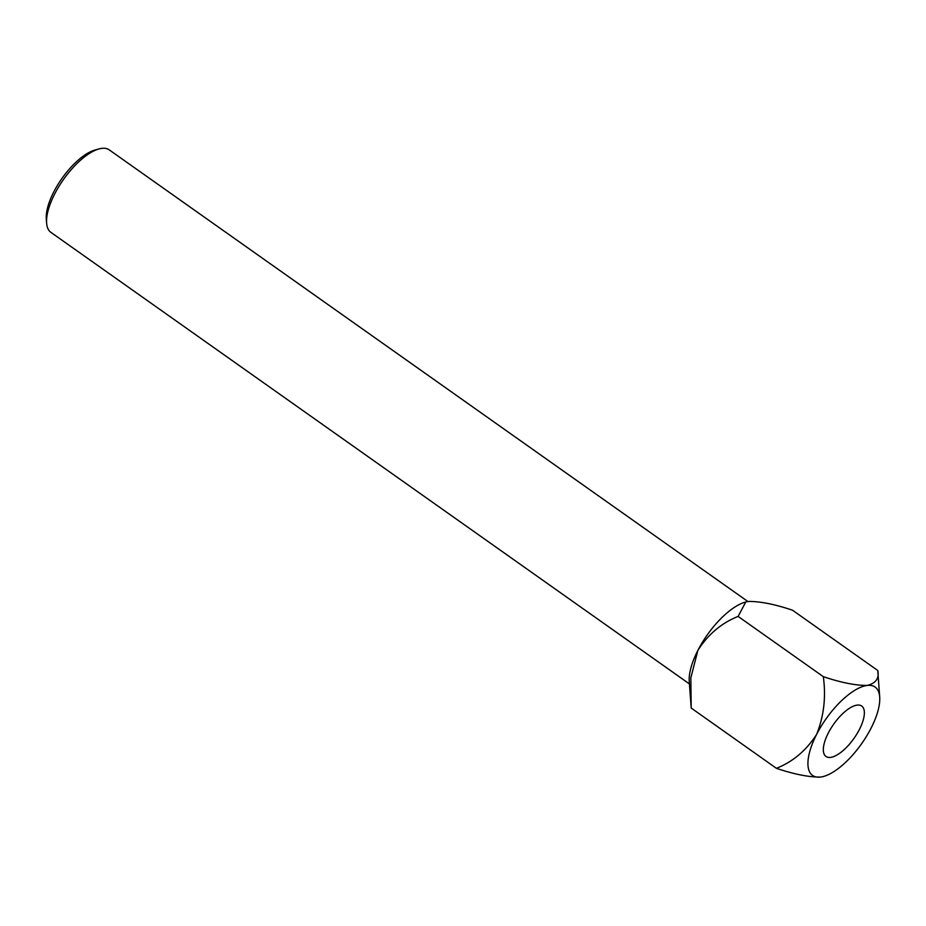 <?xml version="1.0" encoding="UTF-8"?>
<svg xmlns="http://www.w3.org/2000/svg" width="926" height="926" viewBox="0 0 926 926"><rect width="100%" height="100%" fill="white"/><g stroke="black" fill="none" stroke-linecap="round" stroke-linejoin="round"><path stroke-width="1.39" d="M792.529 610.211L877.744 670.47L877.86 671.952L877.744 670.47C879.457 678.202 875.973 683.191 867.303 685.425C875.973 683.191 879.457 678.202 877.744 670.47L792.529 610.211C774.912 604.284 760.258 601.356 748.544 601.449C760.258 601.356 774.912 604.284 792.529 610.211M738.103 616.403L745.812 601.958L748.544 601.449L745.812 601.958L738.103 616.403L823.318 676.663C841.016 682.612 855.67 685.529 867.303 685.425A54.125 21.703 125.3 0 1 879.7 697A54.125 21.703 125.3 0 0 867.303 685.425A54.125 21.703 -54.7 0 0 816.639 734.353C806.326 750.442 792.922 761.762 776.416 768.314C794.114 774.263 808.768 777.18 820.401 777.076A54.125 21.703 -54.7 0 1 816.639 734.353C806.326 750.442 792.922 761.762 776.416 768.314C794.114 774.263 808.768 777.18 820.401 777.076A54.125 21.703 -54.7 0 1 816.639 734.353A54.125 21.703 -54.7 0 1 867.303 685.425C855.67 685.529 841.016 682.612 823.318 676.663C826.119 696.989 823.885 716.226 816.639 734.353C823.885 716.226 826.119 696.989 823.318 676.663L738.103 616.403C721.493 623.036 708.089 634.368 697.88 650.376L690.842 677.797L691.201 708.054L776.416 768.314L691.201 708.054L690.842 677.797L697.88 650.376A54.125 21.703 125.3 0 0 689.245 681.524L691.074 706.33L689.245 681.524A54.125 21.703 125.3 0 1 697.88 650.376A54.125 21.703 125.3 0 1 745.442 602.062A54.125 21.703 125.3 0 0 697.88 650.376C708.089 634.368 721.493 623.036 738.103 616.403M46.3 218.895A46.902 18.809 -54.7 0 1 62.019 178.359A46.902 18.809 -54.7 0 1 95.008 150.024L99.059 148.924A50.513 20.256 -54.7 0 1 109.233 149.873A50.513 20.256 -54.7 0 0 99.059 148.924A50.513 20.256 -54.7 0 0 54.669 194.009A50.513 20.256 -54.7 0 1 99.059 148.924L95.008 150.024A46.902 18.809 -54.7 0 0 62.019 178.359A46.902 18.809 -54.7 0 0 46.3 218.895L46.613 223.085A50.513 20.256 -54.7 0 1 54.669 194.009A50.513 20.256 -54.7 0 0 46.613 223.085A50.513 20.256 -54.7 0 0 50.907 232.368A50.513 20.256 -54.7 0 1 46.613 223.085L46.3 218.895M871.065 728.16A54.125 21.703 125.3 0 0 879.7 697L877.86 671.952L879.7 697A54.125 21.703 125.3 0 1 871.065 728.16A54.125 21.703 -54.7 0 1 823.503 776.474A54.125 21.703 -54.7 0 1 820.401 777.076A54.125 21.703 -54.7 0 0 823.503 776.474L823.503 776.474A54.125 21.703 -54.7 0 0 871.065 728.16M828.307 733.022A30.905 12.397 -54.7 0 1 861.689 706.017A30.905 12.397 -54.7 0 1 853.969 738.404A30.905 12.397 -54.7 0 1 826.004 756.484A30.905 12.397 -54.7 0 1 828.307 733.022A30.905 12.397 -54.7 0 1 861.689 706.017A30.905 12.397 -54.7 0 1 853.969 738.404A30.905 12.397 -54.7 0 1 826.004 756.484A30.905 12.397 -54.7 0 1 828.307 733.022M747.907 601.53L109.233 149.873L747.907 601.53M689.419 683.92L50.907 232.368L689.419 683.92"/></g></svg>
